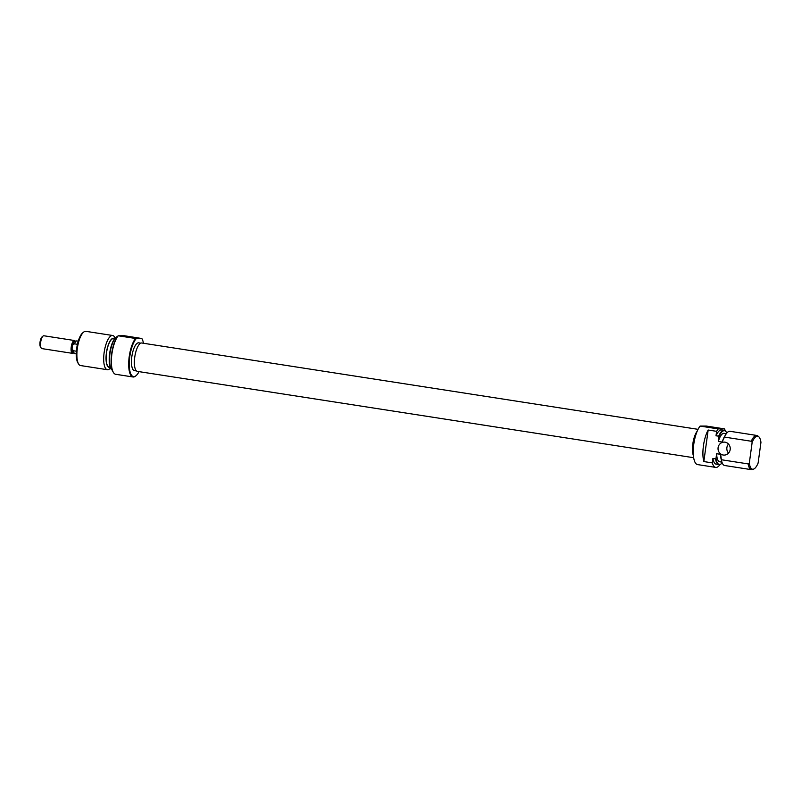 <?xml version="1.0" encoding="UTF-8"?>
<svg xmlns="http://www.w3.org/2000/svg" width="801" height="801" viewBox="0 0 801 801"><rect width="100%" height="100%" fill="white"/><g stroke="black" fill="none" stroke-linecap="round" stroke-linejoin="round"><path stroke-width="1.2" d="M141.967 343.038A14.358 4.806 98.8 0 0 141.807 343.008A14.358 4.806 98.8 0 0 134.888 356.215A14.358 4.806 98.8 0 0 137.241 371.354A14.358 4.806 98.8 0 0 137.402 371.384A14.358 4.806 98.8 0 0 137.562 371.404M697.19 431.208A14.358 4.806 98.8 0 0 693.396 455.659M713.23 427.313L705.621 426.573L713.23 427.313M718.096 447.669A6.488 6.108 -90.2 0 0 724.164 455.098A6.488 6.108 -90.2 0 0 730.182 449.541A6.488 6.108 -90.2 0 0 724.114 442.112A6.488 6.108 -90.2 0 0 718.096 447.669M728.55 453.096A6.488 6.108 89.8 0 1 728.52 444.084M696.94 431.809A14.068 4.716 98.8 0 0 692.945 443.824A14.068 4.716 98.8 0 0 693.346 455.008M725.336 430.998A20.556 6.889 98.8 0 0 724.464 428.875L718.247 428.895L700.114 426.082A20.556 6.889 98.8 0 0 693.766 444.305A20.556 6.889 98.8 0 0 697.581 464.59L715.714 467.404A20.556 6.889 98.8 0 0 720.149 464.38M703.839 461.566L708.164 430.017A20.556 6.889 98.8 0 0 703.438 445.797A20.556 6.889 98.8 0 0 703.839 461.566L712.309 462.878A20.556 6.889 98.8 0 0 715.714 467.404M708.164 430.017L716.625 431.339L716.014 435.774L718.637 436.185A17.312 5.797 -81.2 0 1 724.134 430.387A17.312 5.797 -81.2 0 1 725.255 430.938A17.312 5.797 -81.2 0 1 725.436 431.098M718.247 428.895A20.556 6.889 98.8 0 0 716.625 431.339M721.361 459.744A17.312 5.797 98.8 0 0 721.691 461.326A17.312 5.797 98.8 0 0 724.655 465.511L751.468 469.666A17.312 5.797 -81.2 0 1 748.174 463.909L721.361 459.744L720.68 454.337L716.645 453.716A14.388 4.826 98.8 0 0 719.678 461.776L721.921 462.127M748.174 463.909L749.315 463.108A16.691 5.587 98.8 0 0 753.761 469.036L752.7 469.486A17.312 5.797 -81.2 0 1 751.468 469.666M726.337 433.681L724.094 433.341A14.388 4.826 98.8 0 0 718.327 441.431L722.362 442.062L722.452 441.351A14.718 4.926 -81.2 0 1 724.695 436.265L725.876 434.372A17.312 5.797 98.8 0 0 724.464 437.086L751.278 441.251A17.312 5.797 -81.2 0 1 756.775 435.454A17.312 5.797 -81.2 0 1 757.896 436.004L758.767 436.755A16.691 5.587 98.8 0 0 752.149 442.362L751.278 441.251M716.645 453.716L715.984 458.522A17.061 5.717 98.8 0 0 720.489 464.24A17.061 5.717 98.8 0 0 722.192 462.898M712.91 458.432A17.312 5.797 98.8 0 0 716.214 464.2L718.827 464.6A17.312 5.797 -81.2 0 1 715.533 458.843L712.91 458.432L712.309 462.878M720.279 464.32A17.312 5.797 -81.2 0 1 720.059 464.42A17.312 5.797 -81.2 0 1 718.827 464.6M721.691 461.326L721.14 459.173A14.718 4.926 -81.2 0 1 720.58 455.048M753.761 469.036A16.691 5.587 98.8 0 0 758.106 463.078L760.95 442.332A16.691 5.587 98.8 0 0 758.767 436.755M726.827 433.041A17.061 5.717 98.8 0 0 725.606 431.238A17.061 5.717 98.8 0 0 718.988 436.625L718.637 436.185M749.315 463.108L752.149 442.362M756.775 435.454L729.971 431.288A17.312 5.797 98.8 0 0 725.876 434.372M718.988 436.625L718.327 441.431M724.134 430.387L721.521 429.987A17.312 5.797 98.8 0 0 716.014 435.774M724.464 428.875L706.332 426.062L700.114 426.082M724.464 437.086L722.452 441.351M73.442 352.901L73.281 353.041A6.488 2.173 -81.2 0 1 72.561 353.351A6.488 2.173 -81.2 0 1 72.45 353.341A6.488 2.173 -81.2 0 1 71.249 346.933A6.488 2.173 -81.2 0 1 74.323 340.505A6.488 2.173 -81.2 0 1 74.443 340.515A6.488 2.173 -81.2 0 1 75.144 341.046L75.254 341.226M74.994 353.682A6.448 2.163 -81.2 0 1 74.873 353.672A6.448 2.163 -81.2 0 1 74.603 353.581L72.991 352.64A5.767 1.932 -81.2 0 1 72.02 349.016A5.767 1.932 -81.2 0 1 72.561 345.061L74.503 343.839A6.448 2.163 -81.2 0 1 76.566 340.936A6.448 2.163 -81.2 0 1 76.856 340.926L78.238 341.146M74.603 353.581A6.448 2.163 -81.2 0 1 73.552 350.778L72.02 349.016L72.561 345.061A5.767 1.932 -81.2 0 1 74.753 341.346A5.767 1.932 -81.2 0 1 74.904 341.326M41.191 348.065L40.471 346.923A5.407 1.812 -81.2 0 1 40.05 342.037A5.407 1.812 -81.2 0 1 42.022 336.931L43.054 336.07A6.488 2.173 98.8 0 0 40.691 342.197A6.488 2.173 98.8 0 0 41.191 348.065A6.488 2.173 98.8 0 0 41.892 348.605L72.45 353.341M74.443 340.515L43.885 335.769A6.488 2.173 98.8 0 0 43.054 336.07M73.552 350.778L76.375 351.218M77.407 344.29L74.503 343.839M143.449 343.259A20.125 6.738 98.8 0 0 141.837 338.513L124.455 335.759L118.228 335.779A20.556 6.889 98.8 0 0 111.89 354.002A20.556 6.889 98.8 0 0 113.482 372.585A20.556 6.889 98.8 0 0 115.694 374.287L133.026 376.981A20.556 6.889 -81.2 0 1 129.211 356.685A20.556 6.889 -81.2 0 1 135.559 338.473L141.837 338.513M136.31 338.533A20.125 6.738 98.8 0 0 129.762 356.745A20.125 6.738 98.8 0 0 136.06 375.679A20.125 6.738 98.8 0 0 139.044 371.634M135.86 375.839A20.556 6.889 -81.2 0 1 135.649 376.029A20.556 6.889 -81.2 0 1 133.026 376.981M113.341 372.345A20.125 6.738 -81.2 0 1 113.191 372.135A20.125 6.738 -81.2 0 1 111.629 353.932A20.125 6.738 -81.2 0 1 118.178 335.719M129.071 337.281L136.691 338.062L129.071 337.281M111.88 369.902A17.061 5.717 -81.2 0 1 111.699 369.762A17.061 5.717 -81.2 0 1 109.647 353.461A17.061 5.717 -81.2 0 1 116.826 336.76A17.061 5.717 -81.2 0 1 117.036 336.68M117.557 336.47A17.312 5.797 98.8 0 0 117.246 336.58A17.312 5.797 98.8 0 0 109.967 353.521A17.312 5.797 98.8 0 0 112.05 370.062A17.312 5.797 98.8 0 0 112.31 370.262M78.668 364.115L77.947 362.973A16.23 5.437 -81.2 0 1 76.686 348.305A16.23 5.437 -81.2 0 1 82.593 332.996L83.634 332.135A17.312 5.797 98.8 0 0 77.327 348.455A17.312 5.797 98.8 0 0 78.668 364.115A17.312 5.797 98.8 0 0 80.531 365.546L107.344 369.712A17.312 5.797 -81.2 0 1 104.13 352.62A17.312 5.797 -81.2 0 1 112.651 335.489A17.312 5.797 -81.2 0 1 115.114 338.102M112.651 335.489L85.837 331.334A17.312 5.797 98.8 0 0 83.634 332.135M114.603 338.743A14.718 4.926 98.8 0 0 106.413 352.83A14.718 4.926 98.8 0 0 110.188 367.198L109.186 367.038A14.388 4.826 -81.2 0 1 106.523 352.83A14.388 4.826 -81.2 0 1 113.602 338.593L114.593 338.753M136.49 370.943L134.418 370.623A14.068 4.716 -81.2 0 1 131.815 356.745A14.068 4.716 -81.2 0 1 138.733 342.828L140.806 343.148M118.228 335.779L135.559 338.473M110.478 367.959A17.312 5.797 -81.2 0 1 107.344 369.712M693.656 457.711L137.402 371.384M698.061 429.336L141.807 343.008M76.255 353.892L74.873 353.672M74.753 341.346L76.566 340.936"/></g></svg>
